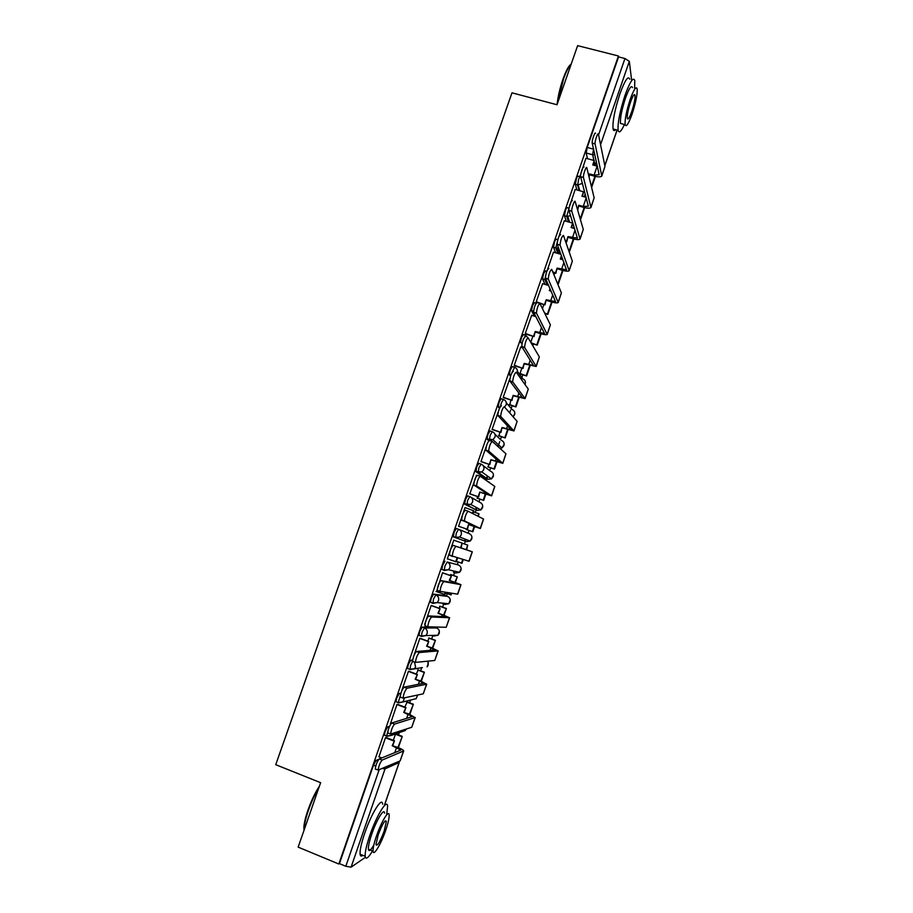 <?xml version="1.0" encoding="UTF-8"?>
<svg xmlns="http://www.w3.org/2000/svg" width="913" height="913" viewBox="0 0 913 913"><rect width="100%" height="100%" fill="white"/><g stroke="black" fill="none" stroke-linecap="round" stroke-linejoin="round"><path stroke-width="1.37" d="M389.577 726.28L387.648 726.896L385.126 731.53L384.373 735.159L384.955 735.387M400.944 693.127L399.198 693.515L396.721 698.011L395.957 701.732L396.596 701.971M412.642 660.031L410.702 660.247L408.282 664.63L407.495 668.43L408.225 668.704M427.866 627.14L422.171 627.117L419.786 631.374L418.987 635.265L421.372 636.384M445.418 595.641L433.584 594.112L431.244 598.243L430.434 602.226L432.842 603.356M444.962 561.233L442.668 565.238L441.846 569.313L444.266 570.442L444.928 566.037L447.222 562.031L458.372 564.953L447.222 562.031C449.63 563.161 450.508 565.056 449.881 567.692L448.42 569.758L444.311 570.454M458.554 529.266L456.295 528.49L454.046 532.37L453.396 536.867L455.655 537.654L456.306 533.146L458.554 529.266C460.951 530.385 461.841 532.256 461.213 534.881L459.638 537.038L455.655 537.654L466.406 541.649L470.218 541.067L471.736 539.001C472.329 536.49 471.485 534.698 469.179 533.626L458.999 529.449M469.784 496.604L467.582 495.862L465.368 499.616L464.694 504.216L466.954 504.98L467.639 500.381L469.841 496.626C472.249 497.722 473.139 499.582 472.512 502.196L470.788 504.455L466.954 504.98L477.191 510.413L480.866 509.911L482.509 507.754C483.103 505.254 482.247 503.474 479.953 502.424L471.268 497.437M480.98 464.066L478.823 463.359L476.666 466.988L475.947 471.679L478.207 472.432L478.926 467.741L481.083 464.101C483.491 465.185 484.381 467.034 483.764 469.636L481.87 471.998L478.207 472.432L487.93 479.291L491.445 478.869L493.248 476.62C493.842 474.121 492.986 472.363 490.68 471.325L483.251 465.733M492.141 431.666L490.03 430.97L487.907 434.485L487.028 438.97L489.414 440.009L490.178 435.227L492.29 431.712C494.698 432.773 495.588 434.599 494.972 437.201L492.883 439.667L489.414 440.009M503.257 399.38L501.191 398.719L499.114 402.108L498.213 406.696L499.89 407.472M514.339 367.22L512.307 366.581L510.276 369.856L509.363 374.558L510.881 375.254M525.374 335.174L523.377 334.557L521.391 337.719L520.467 342.535L522.076 343.231M536.125 303.184L534.413 302.671L532.462 305.707L531.526 310.637L533.546 311.424M546.841 271.309L545.403 270.899L543.497 273.82L542.539 278.864L544.856 279.698L546.042 273.74M557.832 239.663L556.359 239.24C555.994 238.727 555.378 239.663 554.488 242.048L553.518 247.218L555.812 247.994L557.546 240.804M569.016 208.198L567.27 207.696C566.927 207.125 566.322 208.027 565.444 210.401L564.451 215.685L566.733 216.415L568.993 208.347M579.949 176.78L578.134 176.277C577.815 175.65 577.221 176.506 576.354 178.868L575.35 184.323L577.621 184.951L578.625 179.496C579.493 177.133 580.086 176.266 580.394 176.905L580.668 176.985M398.513 734.919L399.312 732.603M409.595 702.805L410.542 700.054M420.642 670.804L421.726 667.654M431.644 638.917L432.773 635.665M442.611 607.156L443.672 604.086M446.457 596.006L447.267 593.655M453.533 575.51L454.526 572.634M457.31 564.576L458.2 561.986M464.42 543.977L465.345 541.283M465.356 541.261L465.984 539.446M468.141 533.203L469.077 530.476M475.285 512.49L476.13 510.047M476.187 509.876L476.917 507.776M478.96 501.853L479.907 499.103M486.332 480.478L486.869 478.926M486.983 478.617L487.793 476.255M489.745 470.617L490.692 467.855M498.03 446.617L499.731 441.664M500.484 439.495L501.442 436.711M509.671 412.881L510.629 410.097M511.189 408.488L512.147 405.692M521.266 379.283L521.483 378.644M521.848 377.594L522.818 374.775M532.815 345.81L533.454 343.984M573.421 228.193L573.957 226.618M584.24 196.82L585.165 194.149M595.036 165.561L596.326 161.806M365.394 857.33L351.094 867.167L345.81 866.266L339.431 863.618L373.485 765.174L376.053 760.415L378.906 759.239M298.152 847.138L338.826 864.018L618.432 55.978L577.632 45.65L557.021 104.744L511.988 92.829L275.737 764.695L320.623 782.692L298.152 847.138M339.431 863.618L338.826 864.018M587.55 158.714L586.192 152.996L592.571 154.731L593.576 149.31M618.432 55.978L618.558 56.891L624.96 58.512L629.319 61.365L631.568 79.716M585.929 158.269L579.858 176.757M575.156 189.448L569.061 207.947M564.337 220.741L558.071 238.829M553.483 252.159L547.218 270.374M542.596 283.692L536.228 301.804L536.673 302.408M531.663 315.339L525.249 333.519L525.728 334.055M520.695 347.111L514.247 365.348L514.749 365.816M509.682 379.009L503.189 397.303L503.714 397.714M510.869 399.997L509.785 404.938M498.555 410.918L492.096 429.372L492.643 429.715M499.799 432.043L499.08 435.946M487.485 443.067L480.968 461.567L481.539 461.841M488.683 464.215L488.329 467.068M476.575 475.456L469.784 493.887L470.389 494.093M477.533 496.512L477.545 498.304M459.193 526.459L458.566 526.322L465.048 507.594L473.87 510.812L472.9 513.631M466.338 528.935L466.714 529.654M461.533 542.858L462.092 543.052L461.522 542.881M454.377 540.405L453.807 540.097L447.302 558.893L447.918 559.053L447.324 558.847M454.4 540.302L453.807 540.085M451.17 574.676L450.257 575.487M443.113 572.953L442.531 572.702L436.54 591.647M440.249 606.3L438.959 608.206M431.815 605.627L431.21 605.445L424.693 624.275M429.281 638.05L427.615 641.04M420.471 638.415L419.843 638.301L413.327 657.314M418.28 669.925L416.237 674.011M409.092 671.34L408.431 671.295L401.868 690.274M407.232 701.903L404.801 707.107M397.657 704.38L396.972 704.414L390.524 723.518M386.188 737.556L385.48 737.647L378.975 756.831M419.866 635.585L419.238 635.608M466.406 541.649L453.396 536.867M477.191 510.413L464.694 504.216M485.853 478.583L475.947 471.679M488.797 440.728L487.154 439.267M499.514 408.282L498.327 406.97M510.55 376.259L509.454 374.809M534.402 316.172L531.583 310.831M545.004 284.411L542.596 279.024M555.629 252.787L553.552 247.343M566.277 221.3L564.474 215.776M576.913 189.938L575.35 184.323M442.565 603.698L443.159 603.185M453.43 572.234L454.4 571.139M464.375 540.895L465.504 539.275M475.433 509.477L476.518 507.56M486.355 478.172L487.451 476.004M497.608 446.24L498.304 444.62M618.558 56.891L587.219 147.45L586.192 152.985L592.697 154.754L593.849 160.426M565.592 241.523L566.745 241.854L568 236.615L577.404 238.122L568.902 210.321C568.365 208.061 571.789 198.429 572.303 200.723M554.727 272.976L554.031 275.007M543.828 304.554L542.425 308.605M532.884 336.246L530.773 342.341M521.894 368.065L519.999 373.543M395.466 734.155L393.332 740.329M589.09 177.111L589.638 173.938L594.055 175.148L599.168 174.725L592.206 143.079C591.658 140.796 595.139 130.787 595.561 133.458M601.872 175.821L604.977 166.406L598.437 134.222C598.026 131.552 594.534 141.572 595.082 143.855L601.793 176.061C600.88 177.122 598.38 177.133 594.272 176.095L589.866 174.874M588.862 176.175L589.638 173.938M579.721 176.026L580.542 176.255M585.872 158.257L594.26 160.54L592.742 164.933L597.296 166.177M591.613 187.45L595.424 176.38M591.396 186.572L594.945 176.266M593.245 165.07L594.26 160.54M580.714 177.168L579.903 176.939M577.678 210.173L578.842 205.22L583.247 206.452L588.326 206.201L580.577 176.631C580.029 174.36 583.487 164.534 583.955 167.022M591.031 207.285L594.146 197.859L586.831 167.809C586.374 165.333 582.916 175.148 583.453 177.419L590.951 207.491C590.083 208.461 587.595 208.404 583.487 207.331L579.082 206.087M577.427 209.305L578.842 205.22M575.087 189.436L583.487 191.764L581.958 196.181L585.998 197.311M580.463 219.771L584.651 207.628M580.223 218.949L584.172 207.513M582.46 196.318L583.487 191.764M580.154 238.864L583.27 229.425L575.179 201.533C574.676 199.228 571.253 208.872 571.766 211.131L580.086 239.058C579.241 239.914 576.776 239.799 572.668 238.692L568.274 237.426M565.307 240.712L566.471 241.043L568 236.615M566.471 241.043L566.745 241.854M564.268 220.729L572.656 223.114L571.127 227.542L574.551 228.524M569.278 252.205L573.832 239.001M569.016 251.452L573.353 238.875M571.629 227.691L572.656 223.114M552.685 271.732L555.88 273.318L557.113 268.125L566.494 269.803L557.17 244.148C557.775 238.772 558.916 235.577 560.605 234.561M569.233 270.556L572.348 261.118L563.469 235.383C561.803 236.41 560.65 239.605 560.034 244.969L569.164 270.727C568.365 271.492 565.912 271.298 561.815 270.168L557.409 268.867M555.583 272.576L557.113 268.125M561.404 255.697L560.262 259.018L562.922 259.794M553.404 252.136L560.902 254.316M557.272 282.893L558.368 283.829L562.967 270.488M558.083 283.133L562.499 270.351M560.765 259.166L561.689 256.462M555.88 273.318L552.993 272.462M536.262 301.701L544.97 304.896L546.191 299.749L555.526 301.598L545.392 278.111C545.985 272.839 547.138 269.643 548.85 268.536M558.265 302.374L561.392 292.925L551.726 269.381C550.025 270.499 548.873 273.695 548.257 278.956L558.208 302.534C557.444 303.184 555.013 302.922 550.916 301.758L546.51 300.434M544.65 304.223L546.191 299.749M550.003 288.725L549.352 290.619L551.064 291.121M542.493 283.658L548.576 285.472M544.525 312.897L547.811 314.426L552.068 302.089M547.811 314.426L544.844 313.536M547.515 313.798L551.589 301.952M549.854 290.768L550.311 289.432M544.97 304.896L536.49 302.351M525.295 333.416L534.025 336.6L535.235 331.499L544.525 333.507L533.557 312.223C534.151 307.042 535.326 303.858 537.061 302.648M547.264 334.306L550.391 324.857L539.925 303.504C538.202 304.725 537.038 307.921 536.433 313.091L547.218 334.443C546.488 334.991 544.068 334.672 539.971 333.462L535.577 332.115M533.683 335.984L535.235 331.499M538.556 321.878L538.864 322.472M531.549 315.305L535.783 316.594M531.024 342.763L537.221 345.137L541.135 333.804M537.221 345.137L531.355 343.334M536.89 344.566L540.656 333.667M534.025 336.6L525.534 333.998M557.067 104.607C557.923 96.71 559.874 88.276 562.91 79.328C566.014 70.655 568.788 65.565 571.207 64.07M571.184 64.115C568.822 66.329 566.243 71.374 563.458 79.226L557.74 102.667M634.615 88.15L634.786 80.538C633.302 76.635 630.061 81.519 625.051 95.226C619.836 111.375 617.53 123.084 618.124 130.331C619.014 133.56 621.114 131.62 624.424 124.488M629.73 79.237C628.19 75.323 624.914 80.196 619.904 93.879C614.689 110.028 612.418 121.726 613.068 128.984C613.49 130.844 614.358 131.073 615.682 129.68M622.312 123.928L620.475 123.449C620.053 118.211 621.707 109.788 625.462 98.17C629.068 88.31 631.397 84.783 632.469 87.602M630.187 99.403C626.432 111.021 624.743 119.443 625.131 124.682C626.192 127.478 628.521 123.94 632.093 114.068C635.825 102.553 637.502 94.13 637.137 88.801C636.099 85.993 633.782 89.531 630.187 99.403M631.762 111.523C634.17 104.082 635.254 98.661 635.014 95.237C634.341 93.434 632.846 95.705 630.529 102.073C628.11 109.549 627.026 114.981 627.277 118.359C627.961 120.162 629.456 117.88 631.762 111.523M303.995 830.374L303.869 827.212C304.177 822.83 305.558 817.089 308.001 810.002C311.447 800.359 315.247 792.438 319.39 786.241M318.797 787.942C314.962 794.184 311.493 801.648 308.411 810.345C305.901 817.603 304.497 823.492 304.177 827.977L304.155 829.917M386.735 814.031L387.614 806.179C387.215 798.27 376.59 815.412 369.845 835.349C366.478 845.301 364.926 852.286 365.177 856.28C365.816 859.875 368.27 858.083 372.515 850.905M382.627 804.182C382.159 796.25 371.443 813.335 364.709 833.261C361.343 843.201 359.802 850.174 360.087 854.18C360.35 856.246 361.251 856.611 362.815 855.31M373.816 845.096C370.678 850.46 368.863 851.84 368.384 849.216C368.213 846.328 369.331 841.307 371.751 834.151C376.567 819.863 384.247 807.434 384.544 813.141M376.453 836.068C374.033 843.235 372.903 848.257 373.063 851.133C373.383 856.93 381.109 843.966 385.788 830.043C388.196 822.898 389.326 817.888 389.155 815.001C388.892 809.295 381.28 821.768 376.453 836.068M384.168 831.092L386.347 821.392C385.069 819.486 382.342 824.017 378.153 834.973L375.973 844.673C377.286 846.522 380.025 841.991 384.168 831.092M514.281 365.246L523.035 368.418L524.222 363.374L533.477 365.542L521.688 346.472C522.282 341.394 523.457 338.198 525.215 336.897M536.216 366.364L539.343 356.903L528.091 337.776C526.333 339.088 525.158 342.284 524.564 347.362L536.182 366.478L524.587 363.922M522.67 367.871L524.222 363.374M520.57 347.077L522.304 347.613M520.022 373.497L526.596 375.962L530.145 365.645M526.596 375.962L520.319 373.999M526.242 375.448L529.677 365.508M523.035 368.418L514.533 365.759M503.234 397.201L512.01 400.362L513.174 395.363L522.396 397.703L509.762 380.869C510.344 375.882 511.531 372.687 513.323 371.283M525.135 398.547L528.262 389.075L516.199 372.184C514.418 373.6 513.232 376.795 512.638 381.771L525.101 398.639L513.574 395.843M511.622 399.883L513.174 395.363M509.328 404.459L515.925 406.901L519.132 397.6M515.925 406.901L509.625 404.881M515.548 406.445L518.652 397.463M512.01 400.362L503.474 397.634M492.141 429.27L500.94 432.42L502.093 427.467L511.269 429.977L497.79 415.404C498.372 410.519 499.571 407.312 501.385 405.806M513.996 430.845L517.135 421.361L504.261 406.73C502.458 408.237 501.26 411.443 500.655 416.339L513.973 430.925L502.504 427.889M500.529 432.009L502.093 427.467M498.589 435.524L505.209 437.943L508.062 429.681M505.209 437.943L498.863 435.878M504.821 437.555L507.582 429.532M500.94 432.42L492.358 429.624M481.003 461.464L489.825 464.591L490.966 459.696L500.096 462.389L485.762 450.098C486.344 445.293 487.553 442.086 489.402 440.477L492.107 441.367M502.823 463.268L505.962 453.784L492.267 441.413C490.441 443.033 489.231 446.24 488.638 451.033L502.812 463.325L491.399 460.049M489.391 464.249L490.966 459.696M487.827 466.714L494.458 469.111L496.957 461.887M494.458 469.111L488.033 466.965M494.047 468.78L496.478 461.727M489.825 464.591L481.151 461.716M469.83 493.785L478.674 496.9L479.793 492.05L488.889 494.914L473.687 484.929C474.269 480.204 475.49 476.997 477.362 475.285L480.124 476.209M491.616 495.816L494.835 486.458L480.227 476.244C478.378 477.956 477.157 481.174 476.563 485.887L491.605 495.85L480.249 492.335M478.207 496.626L479.793 492.05M484.278 479.051L484.598 478.138L484.735 479.371M476.209 475.331L476.803 475.536M481.436 477.077L484.598 478.138M477.02 498.019L483.673 500.381L485.807 494.207M483.673 500.381L477.054 498.133M483.239 500.119L485.328 494.047M488.329 481.87L489.414 482.224M478.674 496.9L469.807 493.899M467.479 529.323L458.588 526.253L467.479 529.323L468.574 524.53L477.636 527.554L461.567 519.908C462.149 515.263 463.382 512.045 465.276 510.241L468.095 511.2M480.352 528.49L483.605 519.075L468.141 511.223C466.258 513.038 465.025 516.256 464.443 520.889L480.352 528.501L469.065 524.747M466.988 529.118L468.574 524.53M472.42 513.38L473.402 510.561M466.166 529.426L472.854 531.777L474.612 526.653M478.184 516.302L479.028 513.848L477.739 516.073M472.854 531.777L466.155 529.46M472.386 531.571L474.144 526.493M473.505 511.885L478.583 513.62M452.494 556.496L449.39 555.024C449.972 550.471 451.216 547.241 453.133 545.335L456.009 546.339C454.103 548.245 452.848 551.486 452.266 556.04L469.065 561.278L472.318 551.817L461.076 547.88L462.161 543.109L460.574 547.709L469.602 550.87L453.133 545.335M447.347 558.779L456.238 561.872L457.596 557.969M455.724 561.735L457.082 557.82M453.772 540.188L462.161 543.109M456.42 561.358L461.978 563.275L463.245 559.612M466.623 549.809L467.718 545.118L466.155 549.649M461.499 563.15L462.765 559.464M462.64 543.349L467.718 545.118M456.009 546.339L472.318 551.817M440.226 591.761L437.167 590.3C437.738 585.826 439.005 582.585 440.956 580.577L443.821 581.592C441.892 583.612 440.625 586.854 440.032 591.339L457.721 594.18L460.985 584.708M436.037 591.464L444.962 594.546L445.658 592.537M444.426 594.477L445.11 592.469M443.821 581.592L460.997 584.685L449.812 580.497L458.178 583.738L440.956 580.577M449.287 580.394L451.399 575.886L442.52 572.736M442.497 572.805L450.874 575.783M455.359 582.471L457.299 576.845L450.611 574.471M445.487 593.016L451.079 594.899L451.604 593.37M454.891 582.3L457.299 576.845M450.566 594.831L451.09 593.302M450.588 574.539L456.808 576.742M449.812 580.497L451.399 575.886M427.912 627.197L424.887 625.736C425.469 621.331 426.748 618.078 428.722 615.955L431.587 616.994C429.624 619.117 428.345 622.381 427.763 626.786L446.183 627.288L449.618 617.713M432.842 627.254L433.664 627.254M431.587 616.994L449.47 617.736L442.908 614.826L437.955 613.205L446.788 616.754L428.722 615.955M437.955 613.205L440.1 608.617L431.347 605.456M431.164 605.547L439.552 608.572M444.06 615.248L446.377 608.515L439.872 606.164M443.581 615.077L446.377 608.515M439.644 606.232L445.864 608.48M438.502 613.239L440.1 608.617M412.881 661.765L412.562 661.309C413.144 656.983 414.434 653.708 416.431 651.494L419.295 652.555C417.309 654.769 416.02 658.056 415.426 662.382L434.736 660.487L438.194 650.855M419.295 652.555L438.046 650.901L431.552 647.728L426.576 646.142L435.364 649.908L416.431 651.494M426.576 646.142L428.756 641.462L420.14 638.29M419.809 638.415L428.186 641.497M432.705 648.162L435.41 640.31L429.03 637.959M432.237 647.979L435.41 640.31M428.654 638.05L434.873 640.333M427.158 646.107L428.756 641.462M400.522 697.486L400.179 697.041C400.761 692.784 402.062 689.486 404.094 687.169L406.958 688.254C404.95 690.582 403.637 693.869 403.055 698.125L423.255 693.823L426.736 684.122M406.958 688.254L426.576 684.202L420.163 680.756L415.164 679.204L423.883 683.186L404.094 687.169M415.164 679.204L417.378 674.445L408.819 671.238M408.396 671.397L416.773 674.536M421.315 681.189L424.408 672.208L418.097 669.857M420.836 681.007L424.408 672.208M417.629 669.982L423.837 672.299M415.769 679.101L417.378 674.445M388.128 733.356L387.751 732.922C388.333 728.722 389.646 725.413 391.711 722.993L394.576 724.089C392.533 726.531 391.209 729.841 390.616 734.029L411.729 727.284L415.232 717.515M390.387 723.461L390.981 723.689M394.576 724.089L415.05 717.618L408.727 713.898L403.706 712.402L412.368 716.591L391.711 722.993M403.706 712.402L405.943 707.541L397.429 704.3M396.938 704.516L405.315 707.712M409.869 714.354L413.361 704.231L407.084 701.846M409.401 714.16L413.361 704.231M406.559 702.029L412.767 704.391M404.333 712.22L405.943 707.541M375.665 769.374L375.266 768.951C375.848 764.832 377.183 761.499 379.272 758.965L382.136 760.084C380.059 762.629 378.724 765.961 378.13 770.093L400.145 760.883L403.672 751.045M378.861 756.786L381.794 757.927M382.136 760.084L403.717 750.908C403.466 750.052 401.309 748.808 397.246 747.176L392.191 745.716L400.807 750.132L379.272 758.965M392.191 745.716L394.473 740.774L385.982 737.476M385.446 737.761L393.823 741.014M398.388 747.633L402.279 736.38L396.025 733.961M397.92 747.439L402.279 736.38M395.443 734.2L401.663 736.597M392.852 745.465L394.473 740.774M387.203 736.266L386.633 736.038L388.025 730.788M387.648 726.896L389.086 727.456M398.855 702.827L398.216 702.588L400.236 695.946M399.198 693.515L400.659 694.063M422.377 667.563L410.017 669.617L410.542 665.474L412.562 661.366M410.702 660.247L412.55 660.932M434.542 635.345L433.835 636.053L437.978 635.243L425.823 635.585L421.498 636.429L422.046 632.207L424.431 627.95L436.734 627.984M422.171 627.117L424.431 627.95C426.828 629.114 427.706 631.031 427.067 633.69L425.823 635.585L421.247 636.087L418.987 635.265M445.658 603.425L444.734 604.474L448.774 603.733L437.144 602.603L432.922 603.379L433.515 599.054L435.843 594.922L447.575 596.417M433.584 594.112L435.843 594.922C438.251 596.075 439.13 597.981 438.491 600.628L437.144 602.603L432.705 603.037L430.434 602.226M500.495 406.399L501.374 402.838L503.451 399.438C505.859 400.487 506.749 402.302 506.133 404.881L504.535 407.05M511.896 372.766L514.567 367.288C516.975 368.316 517.865 370.119 517.26 372.698L516.998 373.303M523.411 339.18L525.637 335.254L528.513 338.506M376.053 760.415L377.72 761.065M384.51 804.935L399.129 762.526L385.046 768.849L351.094 867.167M595.002 165.561L594.249 162.183M604.817 165.595L617.062 130.045M629.319 61.365L600.56 144.653M434.736 627.254L436.631 627.95C438.936 629.057 439.781 630.894 439.164 633.439L437.978 635.243L439.358 631.317M445.361 595.618L447.518 596.394C449.824 597.49 450.668 599.305 450.063 601.85L448.774 603.733L450.28 599.932M485.773 478.56L488.01 479.314M494.926 434.211L501.374 440.34C503.679 441.356 504.535 443.113 503.942 445.601L501.956 447.952L504.17 444.357M506.327 402.804L512.022 409.469C514.327 410.473 515.194 412.208 514.601 414.685L513.072 416.75M517.488 371.431L522.635 378.712C524.952 379.694 525.808 381.429 525.226 383.894L524.975 384.476M547.229 285.061L544.856 279.698L546.122 279.88M557.854 253.426L555.812 247.994L558.539 247.914M568.502 221.927L566.733 216.415L570.579 215.742M579.15 190.566L577.621 184.951L582.357 183.433M535.977 351.174L534.562 348.766M500.084 448.477L501.956 447.952L492.883 439.667L487.028 438.97M455.587 572.999L459.524 572.337L460.917 570.363C461.522 567.84 460.666 566.037 458.372 564.953M428.38 662.781L427.124 666.878L428.231 665.143L427.809 661.343M407.495 668.43L409.754 669.275L414.434 668.704L415.598 666.889L414.434 662.005M412.162 699.655L416.214 698.639L417.492 695.204M398.502 702.919L402.998 701.949L404.333 698.342M401.788 731.735L405.269 730.526L406.125 729.225M386.941 736.357L391.506 735.33L392.407 733.972M587.219 147.45L593.553 149.161M598.563 134.873L624.96 58.512M373.485 765.174L375.745 766.064M345.81 866.266L378.963 770.31M399.369 761.225L399.243 762.389M382.752 768.62L385.046 768.849L385.297 767.491M594.774 154.754L592.697 154.754L593.975 160.46M595.093 143.9L592.217 143.124M597.159 166.143L594.055 175.148M604.977 166.406L601.861 175.467M583.475 177.521L580.6 176.734M586.169 197.984L583.247 206.452M594.146 197.859L591.008 206.954M571.8 211.28L568.936 210.469M575.064 230.179L572.405 237.882M583.27 229.425L580.12 238.555M560.091 245.175L557.215 244.353M563.914 262.488L561.529 269.415M572.348 261.118L569.187 270.282M548.325 279.207L545.46 278.362M552.73 294.922L550.607 301.073M561.392 292.925L558.22 302.123M536.524 313.376L533.649 312.508M541.489 327.482L539.64 332.846M550.391 324.857L547.207 334.09M524.667 347.682L521.791 346.803M530.213 360.167L528.638 364.744M539.343 356.903L536.148 366.17M512.752 382.136L509.888 381.223M518.892 392.989L517.591 396.767M528.262 389.075L525.055 398.376M500.803 416.716L497.927 415.792M507.525 425.926L506.498 428.893M517.135 421.361L513.916 430.708M488.797 451.456L485.933 450.508M496.113 458.988L495.371 461.156M505.962 453.784L502.732 463.153M476.746 486.321L473.881 485.351M484.666 492.187L484.198 493.534M494.755 486.321L491.514 495.736M464.649 521.334L461.784 520.353M483.491 518.983L480.238 528.433M472.204 551.772L468.928 561.255M453.693 581.958L453.384 582.859M460.86 584.685L457.573 594.203M442.36 614.803L441.766 616.537M449.47 617.736L446.183 627.288M430.982 647.774L430.091 650.353M438.046 650.901L434.736 660.487M419.569 680.858L418.382 684.294M426.576 684.202L423.255 693.823M408.1 714.08L406.627 718.371M415.05 717.618L411.729 727.284M396.596 747.427L394.815 752.586M403.489 751.182L400.145 760.883M575.338 184.278L578.214 185.077L579.755 190.737M564.451 215.685L567.818 216.586L569.621 222.247M553.518 247.218L557.352 248.153L559.498 253.905M542.539 278.864L546.1 279.823M531.526 310.637L533.557 311.253M520.467 342.535L522.122 343.048M509.363 374.558L510.949 375.049M498.213 406.696L499.993 407.266M475.799 471.37L481.87 471.998L491.445 478.869L493.477 475.274M464.523 503.885L470.788 504.455L480.866 509.911L482.737 506.304M453.202 536.536L455.473 537.323L459.638 537.038L470.218 541.067L471.964 537.415M441.846 569.313L444.106 570.123L448.42 569.758L459.524 572.337L461.145 568.628M395.957 701.732L398.216 702.588L402.998 701.949L416.214 698.639L417.526 695.192M384.373 735.159L386.633 736.038L391.506 735.33L405.269 730.526L406.205 729.202M561.541 259.395L561.096 258.196M525.021 384.544L525.443 382.821M513.106 416.785L514.829 413.532M384.567 804.958L399.221 762.458M594.317 161.989L595.128 165.584M604.84 165.721L617.131 130.068M592.206 143.079L595.082 143.855M580.577 176.631L583.453 177.419M568.902 210.321L571.766 211.131M557.17 244.148L560.034 244.969M545.392 278.111L548.257 278.956M533.557 312.223L536.433 313.091M618.124 130.331L613.068 128.984M620.475 123.449L625.131 124.682M633.862 94.941L635.014 95.237M303.869 827.212L304.177 827.977M365.177 856.28L360.087 854.18M368.384 849.216L373.063 851.133M385.138 820.901L386.347 821.392M521.688 346.472L524.564 347.362M509.762 380.869L512.638 381.771M497.79 415.404L500.655 416.339M485.762 450.098L488.638 451.033M473.687 484.929L476.563 485.887M461.567 519.908L464.443 520.889M449.39 555.024L452.266 556.04M437.167 590.3L440.032 591.339M424.887 625.736L427.763 626.786M412.562 661.309L415.426 662.382M400.179 697.041L403.055 698.125M387.751 732.922L390.616 734.029M375.266 768.951L378.13 770.093"/></g></svg>
